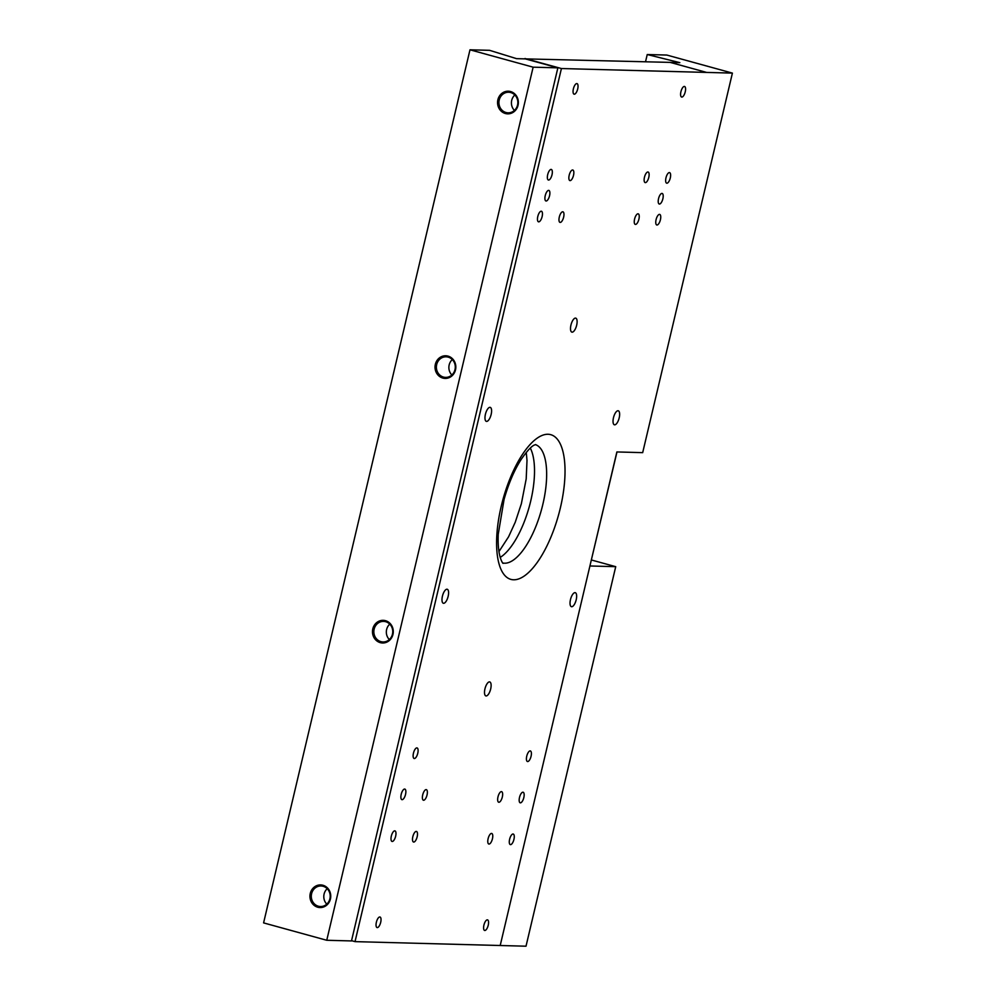 <?xml version="1.0" encoding="UTF-8"?>
<svg xmlns="http://www.w3.org/2000/svg" width="996" height="996" viewBox="0 0 996 996"><rect width="100%" height="100%" fill="white"/><g stroke="black" fill="none" stroke-linecap="round" stroke-linejoin="round"><path stroke-width="1.49" d="M661.954 193.411A5.49 2.104 -74.6 0 1 662.153 193.436A5.49 2.104 -74.6 0 1 662.801 199.038A5.49 2.104 -74.6 0 1 659.439 204.043A5.49 2.104 -74.6 0 1 659.24 204.018A5.49 2.104 -74.6 0 1 658.605 198.416A5.49 2.104 -74.6 0 1 661.954 193.411M548.659 190.373A5.49 2.104 -74.6 0 1 548.858 190.41A5.49 2.104 -74.6 0 1 549.493 196A5.49 2.104 -74.6 0 1 546.144 201.018A5.49 2.104 -74.6 0 1 545.945 200.98A5.49 2.104 -74.6 0 1 545.298 195.39A5.49 2.104 -74.6 0 1 548.659 190.373M416.863 747.884A5.49 2.104 -74.6 0 1 417.063 747.921A5.49 2.104 -74.6 0 1 417.71 753.511A5.49 2.104 -74.6 0 1 414.348 758.529A5.49 2.104 -74.6 0 1 414.149 758.491A5.49 2.104 -74.6 0 1 413.514 752.901A5.49 2.104 -74.6 0 1 416.863 747.884M530.171 750.909A5.49 2.104 -74.6 0 1 530.37 750.947A5.49 2.104 -74.6 0 1 531.005 756.537A5.49 2.104 -74.6 0 1 527.656 761.554A5.49 2.104 -74.6 0 1 527.457 761.517A5.49 2.104 -74.6 0 1 526.809 755.927A5.49 2.104 -74.6 0 1 530.171 750.909M618.006 410.75A7.258 2.789 -74.6 0 1 618.267 410.788A7.258 2.789 -74.6 0 1 619.114 418.195A7.258 2.789 -74.6 0 1 614.669 424.831A7.258 2.789 -74.6 0 1 614.408 424.794A7.258 2.789 -74.6 0 1 613.561 417.386A7.258 2.789 -74.6 0 1 618.006 410.75M575.003 592.645A7.258 2.789 -74.6 0 1 575.265 592.682A7.258 2.789 -74.6 0 1 576.124 600.09A7.258 2.789 -74.6 0 1 571.679 606.726A7.258 2.789 -74.6 0 1 571.418 606.676A7.258 2.789 -74.6 0 1 570.559 599.268A7.258 2.789 -74.6 0 1 575.003 592.645M489.472 681.887A7.258 2.789 -74.6 0 1 489.746 681.924A7.258 2.789 -74.6 0 1 490.592 689.332A7.258 2.789 -74.6 0 1 486.148 695.955A7.258 2.789 -74.6 0 1 485.886 695.918A7.258 2.789 -74.6 0 1 485.04 688.51A7.258 2.789 -74.6 0 1 489.472 681.887M446.955 589.221A7.258 2.789 -74.6 0 1 447.216 589.259A7.258 2.789 -74.6 0 1 448.063 596.666A7.258 2.789 -74.6 0 1 443.618 603.302A7.258 2.789 -74.6 0 1 443.357 603.265A7.258 2.789 -74.6 0 1 442.51 595.857A7.258 2.789 -74.6 0 1 446.955 589.221M489.945 407.327A7.258 2.789 -74.6 0 1 490.206 407.364A7.258 2.789 -74.6 0 1 491.065 414.772A7.258 2.789 -74.6 0 1 486.621 421.408A7.258 2.789 -74.6 0 1 486.359 421.37A7.258 2.789 -74.6 0 1 485.5 413.963A7.258 2.789 -74.6 0 1 489.945 407.327M575.476 318.098A7.258 2.789 -74.6 0 1 575.738 318.135A7.258 2.789 -74.6 0 1 576.584 325.543A7.258 2.789 -74.6 0 1 572.152 332.166A7.258 2.789 -74.6 0 1 571.878 332.129A7.258 2.789 -74.6 0 1 571.032 324.721A7.258 2.789 -74.6 0 1 575.476 318.098M684.339 86.44A5.49 2.104 -74.6 0 1 684.538 86.465A5.49 2.104 -74.6 0 1 685.186 92.068A5.49 2.104 -74.6 0 1 681.824 97.073A5.49 2.104 -74.6 0 1 681.625 97.048A5.49 2.104 -74.6 0 1 680.99 91.445A5.49 2.104 -74.6 0 1 684.339 86.44M576.809 83.564A5.49 2.104 -74.6 0 1 577.008 83.602A5.49 2.104 -74.6 0 1 577.643 89.192A5.49 2.104 -74.6 0 1 574.294 94.209A5.49 2.104 -74.6 0 1 574.094 94.172A5.49 2.104 -74.6 0 1 573.447 88.582A5.49 2.104 -74.6 0 1 576.809 83.564M487.33 919.843A5.49 2.104 -74.6 0 1 487.53 919.881A5.49 2.104 -74.6 0 1 488.177 925.471A5.49 2.104 -74.6 0 1 484.815 930.488A5.49 2.104 -74.6 0 1 484.616 930.451A5.49 2.104 -74.6 0 1 483.981 924.861A5.49 2.104 -74.6 0 1 487.33 919.843M379.8 916.967A5.49 2.104 -74.6 0 1 379.999 917.005A5.49 2.104 -74.6 0 1 380.634 922.595A5.49 2.104 -74.6 0 1 377.285 927.612A5.49 2.104 -74.6 0 1 377.086 927.575A5.49 2.104 -74.6 0 1 376.438 921.985A5.49 2.104 -74.6 0 1 379.8 916.967M645.371 182.629A5.49 2.104 105.4 0 0 648.732 177.624A5.49 2.104 105.4 0 0 648.085 172.022A5.49 2.104 105.4 0 0 647.886 171.997A5.49 2.104 105.4 0 0 644.524 177.002A5.49 2.104 105.4 0 0 645.171 182.604A5.49 2.104 105.4 0 0 645.371 182.629M635.485 224.436A5.49 2.104 105.4 0 0 638.847 219.431A5.49 2.104 105.4 0 0 638.199 213.829A5.49 2.104 105.4 0 0 638 213.804A5.49 2.104 105.4 0 0 634.651 218.809A5.49 2.104 105.4 0 0 635.286 224.411A5.49 2.104 105.4 0 0 635.485 224.436M656.999 225.009A5.49 2.104 105.4 0 0 660.348 220.004A5.49 2.104 105.4 0 0 659.713 214.401A5.49 2.104 105.4 0 0 659.514 214.377A5.49 2.104 105.4 0 0 656.152 219.381A5.49 2.104 105.4 0 0 656.8 224.984A5.49 2.104 105.4 0 0 656.999 225.009M666.884 183.202A5.49 2.104 105.4 0 0 670.233 178.197A5.49 2.104 105.4 0 0 669.586 172.607A5.49 2.104 105.4 0 0 669.399 172.569A5.49 2.104 105.4 0 0 666.038 177.587A5.49 2.104 105.4 0 0 666.685 183.177A5.49 2.104 105.4 0 0 666.884 183.202M498.896 802.266A5.49 2.104 105.4 0 0 502.258 797.248A5.49 2.104 105.4 0 0 501.611 791.658A5.49 2.104 105.4 0 0 501.411 791.621A5.49 2.104 105.4 0 0 498.05 796.638A5.49 2.104 105.4 0 0 498.697 802.228A5.49 2.104 105.4 0 0 498.896 802.266M489.011 844.06A5.49 2.104 105.4 0 0 492.373 839.055A5.49 2.104 105.4 0 0 491.725 833.453A5.49 2.104 105.4 0 0 491.526 833.428A5.49 2.104 105.4 0 0 488.177 838.433A5.49 2.104 105.4 0 0 488.812 844.035A5.49 2.104 105.4 0 0 489.011 844.06M510.525 844.645A5.49 2.104 105.4 0 0 513.874 839.628A5.49 2.104 105.4 0 0 513.239 834.038A5.49 2.104 105.4 0 0 513.04 834.001A5.49 2.104 105.4 0 0 509.678 839.018A5.49 2.104 105.4 0 0 510.326 844.608A5.49 2.104 105.4 0 0 510.525 844.645M520.41 802.838A5.49 2.104 105.4 0 0 523.759 797.833A5.49 2.104 105.4 0 0 523.112 792.231A5.49 2.104 105.4 0 0 522.925 792.206A5.49 2.104 105.4 0 0 519.563 797.211A5.49 2.104 105.4 0 0 520.211 802.813A5.49 2.104 105.4 0 0 520.41 802.838M570.098 180.625A5.49 2.104 105.4 0 0 573.447 175.607A5.49 2.104 105.4 0 0 572.812 170.017A5.49 2.104 105.4 0 0 572.613 169.98A5.49 2.104 105.4 0 0 569.251 174.997A5.49 2.104 105.4 0 0 569.899 180.587A5.49 2.104 105.4 0 0 570.098 180.625M560.213 222.419A5.49 2.104 105.4 0 0 563.574 217.414A5.49 2.104 105.4 0 0 562.927 211.812A5.49 2.104 105.4 0 0 562.728 211.787A5.49 2.104 105.4 0 0 559.366 216.792A5.49 2.104 105.4 0 0 560.013 222.394A5.49 2.104 105.4 0 0 560.213 222.419M538.712 221.847A5.49 2.104 105.4 0 0 542.061 216.842A5.49 2.104 105.4 0 0 541.413 211.239A5.49 2.104 105.4 0 0 541.214 211.214A5.49 2.104 105.4 0 0 537.865 216.219A5.49 2.104 105.4 0 0 538.512 221.822A5.49 2.104 105.4 0 0 538.712 221.847M548.584 180.052A5.49 2.104 105.4 0 0 551.946 175.035A5.49 2.104 105.4 0 0 551.298 169.445A5.49 2.104 105.4 0 0 551.099 169.407A5.49 2.104 105.4 0 0 547.75 174.424A5.49 2.104 105.4 0 0 548.385 180.015A5.49 2.104 105.4 0 0 548.584 180.052M423.624 800.249A5.49 2.104 105.4 0 0 426.973 795.244A5.49 2.104 105.4 0 0 426.338 789.641A5.49 2.104 105.4 0 0 426.139 789.616A5.49 2.104 105.4 0 0 422.777 794.621A5.49 2.104 105.4 0 0 423.425 800.224A5.49 2.104 105.4 0 0 423.624 800.249M413.738 842.056A5.49 2.104 105.4 0 0 417.1 837.051A5.49 2.104 105.4 0 0 416.453 831.448A5.49 2.104 105.4 0 0 416.253 831.423A5.49 2.104 105.4 0 0 412.892 836.428A5.49 2.104 105.4 0 0 413.539 842.018A5.49 2.104 105.4 0 0 413.738 842.056M392.225 841.483A5.49 2.104 105.4 0 0 395.586 836.466A5.49 2.104 105.4 0 0 394.939 830.876A5.49 2.104 105.4 0 0 394.74 830.838A5.49 2.104 105.4 0 0 391.391 835.856A5.49 2.104 105.4 0 0 392.038 841.446A5.49 2.104 105.4 0 0 392.225 841.483M402.11 799.676A5.49 2.104 105.4 0 0 405.472 794.671A5.49 2.104 105.4 0 0 404.824 789.069A5.49 2.104 105.4 0 0 404.625 789.044A5.49 2.104 105.4 0 0 401.276 794.049A5.49 2.104 105.4 0 0 401.911 799.651A5.49 2.104 105.4 0 0 402.11 799.676M524.979 58.515L561.42 68.537L706.6 72.422L670.159 62.387L524.904 58.876M561.42 68.537L355.024 941.631L526.013 946.2L615.727 566.674L589.918 565.977L500.204 945.515L616.873 451.947L642.681 452.645L732.409 73.106L666.822 55.054L647.238 54.531L645.533 61.74M351.551 940.672L355.024 941.631M647.238 54.531L679.845 62.648L670.159 62.387L706.6 72.422L732.409 73.106M591.338 559.989L616.985 451.947M591.437 559.989L615.727 566.674M322.941 885.257A11.33 10.408 -88.5 0 0 310.266 893.462A11.33 10.408 -88.5 0 0 317.749 907.219A11.33 10.408 -88.5 0 0 330.423 899.015A11.33 10.408 -88.5 0 0 322.941 885.257M323.115 886.278A10.284 9.45 -88.5 0 0 321.023 885.967A10.284 9.45 -88.5 0 0 311.387 894.856A10.284 9.45 -88.5 0 0 318.396 906.223A10.284 9.45 -88.5 0 0 320.475 906.534A10.284 9.45 -88.5 0 0 330.112 897.645A10.284 9.45 -88.5 0 0 323.115 886.278M327.211 888.706A10.284 9.45 -88.5 0 0 326.788 904.131M385.477 620.682A11.33 10.408 -88.5 0 0 372.803 628.899A11.33 10.408 -88.5 0 0 380.285 642.644A11.33 10.408 -88.5 0 0 392.959 634.44A11.33 10.408 -88.5 0 0 385.477 620.682M385.651 621.703A10.284 9.45 -88.5 0 0 383.572 621.392A10.284 9.45 -88.5 0 0 373.936 630.281A10.284 9.45 -88.5 0 0 380.933 641.648A10.284 9.45 -88.5 0 0 383.024 641.959A10.284 9.45 -88.5 0 0 392.661 633.07A10.284 9.45 -88.5 0 0 385.651 621.703M389.747 624.131A10.284 9.45 -88.5 0 0 389.336 639.569M448.026 356.12A11.33 10.408 -88.5 0 0 435.352 364.324A11.33 10.408 -88.5 0 0 442.834 378.069A11.33 10.408 -88.5 0 0 455.508 369.865A11.33 10.408 -88.5 0 0 448.026 356.12M448.188 357.128A10.284 9.45 -88.5 0 0 446.108 356.817A10.284 9.45 -88.5 0 0 436.472 365.706A10.284 9.45 -88.5 0 0 443.481 377.086A10.284 9.45 -88.5 0 0 445.561 377.384A10.284 9.45 -88.5 0 0 455.197 368.495A10.284 9.45 -88.5 0 0 448.188 357.128M452.296 359.556A10.284 9.45 -88.5 0 0 451.873 374.994M510.562 91.545A11.33 10.408 -88.5 0 0 497.888 99.749A11.33 10.408 -88.5 0 0 505.37 113.507A11.33 10.408 -88.5 0 0 518.045 105.302A11.33 10.408 -88.5 0 0 510.562 91.545M510.736 92.553A10.284 9.45 -88.5 0 0 508.657 92.242A10.284 9.45 -88.5 0 0 499.021 101.144A10.284 9.45 -88.5 0 0 506.018 112.511A10.284 9.45 -88.5 0 0 508.109 112.822A10.284 9.45 -88.5 0 0 517.746 103.933A10.284 9.45 -88.5 0 0 510.736 92.553M514.832 94.981A10.284 9.45 -88.5 0 0 514.422 110.419M525.328 58.889L557.872 67.84L533.134 67.18L469.988 49.8L489.571 50.323L516.551 58.652L525.328 58.889M469.988 49.8L263.591 922.894L326.75 940.274L351.488 940.934L557.872 67.84M326.75 940.274L533.134 67.18M502.831 563.001A61.403 23.605 105.4 0 0 504.599 563.213A61.403 23.605 105.4 0 0 542.011 507.736A61.403 23.605 105.4 0 0 535.412 444.614M513.612 579.784A75.049 28.847 -74.6 0 1 501.237 506.229A75.049 28.847 -74.6 0 1 548.012 434.268A75.049 28.847 -74.6 0 1 560.387 507.811A75.049 28.847 -74.6 0 1 513.612 579.784M530.308 448.076A61.403 23.605 -74.6 0 1 529.287 506.603A61.403 23.605 -74.6 0 1 500.204 557.411M503.005 563.163C503.914 564.72 497.191 558.619 498.224 534.329L504.076 499.394C508.62 483.359 514.397 469.9 521.418 459.032C532.922 442.722 535.238 445.386 535.649 444.565L535.499 444.565M498.934 551.622L508.57 536.807L515.256 522.203L521.369 503.702L526.199 478.902L527.009 460.401L526.249 452.396"/></g></svg>
